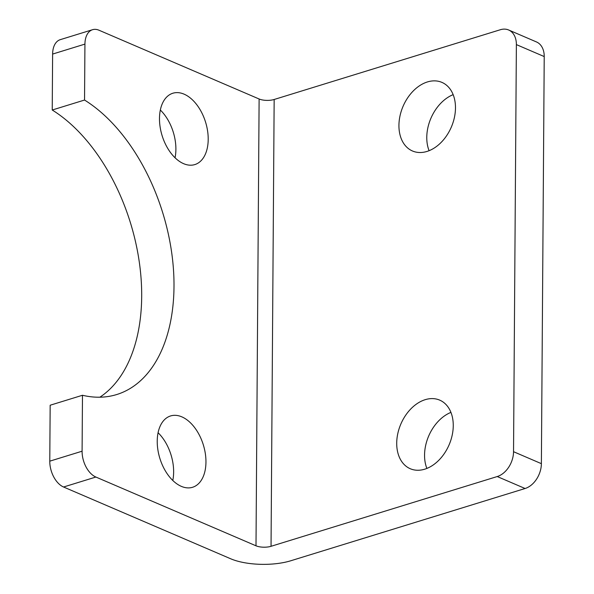 <?xml version="1.0" encoding="UTF-8"?>
<svg xmlns="http://www.w3.org/2000/svg" width="594" height="594" viewBox="0 0 594 594"><rect width="100%" height="100%" fill="white"/><g stroke="black" fill="none" stroke-linecap="round" stroke-linejoin="round"><path stroke-width="0.89" d="M525.089 488.506A21.332 15.013 -66.8 0 0 541.379 463.662L513.535 451.7A21.332 15.013 113.2 0 1 497.237 476.544L525.089 488.506L290.808 560.758A42.657 15.563 0.4 0 1 230.65 558.761L63.558 487.006L95.872 477.041L255.999 545.804A10.662 3.891 -179.6 0 0 271.042 546.302L497.237 476.544M92.567 29.7L60.254 39.664A21.332 13.001 72.9 0 0 52.621 54.069L84.935 44.105A21.332 13.001 -107.1 0 1 92.567 29.7A21.332 13.001 -107.1 0 1 98.998 30.227L259.118 98.99A10.662 3.891 0.4 0 0 274.161 99.488L500.356 29.73A21.332 15.013 113.2 0 1 508.635 29.99A21.332 15.013 113.2 0 1 516.379 44.602L513.535 451.7M455.479 107.974A37.325 26.27 113.2 0 1 440.934 142.627A37.325 26.27 113.2 0 1 412.474 150.987A37.325 26.27 113.2 0 1 403.066 106.326A37.325 26.27 113.2 0 1 441.929 82.395A37.325 26.27 113.2 0 1 455.479 107.974M453.259 425.705A37.325 26.27 113.2 0 1 438.714 460.357A37.325 26.27 113.2 0 1 410.254 468.725A37.325 26.27 113.2 0 1 400.846 424.064A37.325 26.27 113.2 0 1 439.716 400.133A37.325 26.27 113.2 0 1 453.259 425.705M516.379 44.602L544.223 56.564A21.332 15.013 -66.8 0 0 536.486 41.951L508.635 29.99M84.935 44.105L84.541 100.044A159.972 97.52 -107.1 0 1 172.646 260.321A159.972 97.52 -107.1 0 1 116.728 394.535A159.972 97.52 -107.1 0 1 82.477 395.262L82.091 451.202L49.777 461.167A21.332 13.001 72.9 0 0 63.558 487.006M95.872 477.041A21.332 13.001 -107.1 0 1 82.091 451.202M184.088 94.156A37.325 22.758 -107.1 0 1 207.573 130.843A37.325 22.758 -107.1 0 1 194.847 164.575A37.325 22.758 -107.1 0 1 162.103 135.61A37.325 22.758 -107.1 0 1 172.847 93.236A37.325 22.758 -107.1 0 1 184.088 94.156M181.831 416.854A37.325 22.758 -107.1 0 1 205.324 453.541A37.325 22.758 -107.1 0 1 192.59 487.273A37.325 22.758 -107.1 0 1 159.845 458.316A37.325 22.758 -107.1 0 1 170.589 415.941A37.325 22.758 -107.1 0 1 181.831 416.854M82.477 395.262L50.163 405.227L49.777 461.167M453.155 94.654A37.325 26.27 -66.8 0 0 426.774 137.37A37.325 26.27 -66.8 0 0 429.091 150.69M450.935 412.392A37.325 26.27 -66.8 0 0 424.554 455.108A37.325 26.27 -66.8 0 0 426.878 468.421M175.052 157.759A37.325 22.758 72.9 0 0 160.328 110.024M172.795 480.457A37.325 22.758 72.9 0 0 158.071 432.722M99.859 397.208A159.972 97.52 72.9 0 0 138.476 256.779A159.972 97.52 72.9 0 0 52.227 110.009L84.541 100.044M52.227 110.009L52.621 54.069M544.223 56.564L541.379 463.662M274.161 99.488L271.042 546.302M259.118 98.99L255.999 545.804"/></g></svg>
